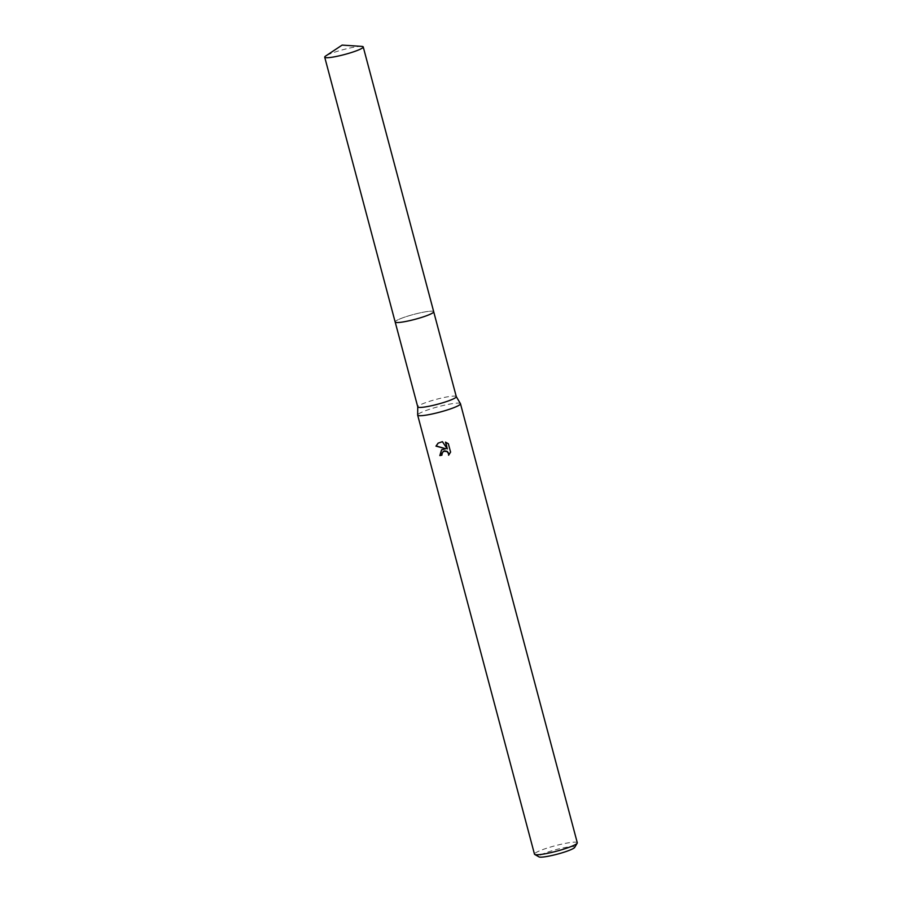 <?xml version="1.0" encoding="UTF-8"?>
<svg xmlns="http://www.w3.org/2000/svg" width="902" height="902" viewBox="0 0 902 902"><rect width="100%" height="100%" fill="white"/><g stroke="black" fill="none" stroke-linecap="round" stroke-linejoin="round"><path stroke-width="0.68" stroke-dasharray="4.51 3.38" d="M433.591 312.148A19.934 2.537 -14.9 0 0 433.693 311.923A19.934 2.537 -14.9 0 0 433.693 311.731A19.934 2.537 -14.9 0 0 419.407 313.028A19.934 2.537 -14.9 0 0 395.166 321.98A19.934 2.537 -14.9 0 0 395.268 322.149A19.934 2.537 -14.9 0 0 395.471 322.285M409.452 320.684A19.934 2.537 -14.9 0 0 433.693 311.923A19.934 2.537 -14.9 0 0 419.407 313.017A19.934 2.537 -14.9 0 0 395.268 322.149A19.934 2.537 -14.9 0 0 409.452 320.684M456.288 396.643A19.934 2.537 -14.9 0 0 456.254 396.564A19.934 2.537 -14.9 0 0 442.003 397.94A19.934 2.537 -14.9 0 0 417.75 406.813L417.75 406.858M460.426 403.634A22.144 2.819 -14.9 0 0 444.596 405.156A22.144 2.819 -14.9 0 0 417.649 415.01M577.291 842.772A22.144 2.819 -14.9 0 0 561.416 844.204A22.144 2.819 -14.9 0 0 534.48 854.16M574.698 847.406A18.604 2.368 -14.9 0 0 561.439 848.286A18.604 2.368 -14.9 0 0 539.035 856.9M441.856 455.07A21.265 2.706 -14.9 0 0 442.115 455.014L443.107 451.564M448.835 454.991L450.808 451.947L448.35 443.75M445.938 448.587L441.676 449.737M448.587 443.581L445.791 442.239M447.516 448.745L442.634 441.506L438.225 443.062M433.704 311.72A19.945 2.537 -14.9 0 0 416.623 313.67A19.945 2.537 -14.9 0 0 395.798 321.044A19.945 2.537 -14.9 0 0 395.155 321.98M361.781 46.397A19.934 2.537 -14.9 0 0 343.324 49.61A19.934 2.537 -14.9 0 0 325.712 55.992"/><path stroke-width="1.35" d="M395.471 322.285A19.934 2.537 -14.9 0 0 409.463 320.695A19.934 2.537 -14.9 0 0 433.591 312.148M417.75 406.813A19.934 2.537 -14.9 0 0 417.761 406.903A19.934 2.537 -14.9 0 0 432.047 405.607A19.934 2.537 -14.9 0 0 456.288 396.643L433.715 311.799M417.75 406.858L417.649 415.01A22.144 2.819 -14.9 0 0 417.66 415.112A22.144 2.819 -14.9 0 0 433.535 413.68A22.144 2.819 -14.9 0 0 460.471 403.724A22.144 2.819 -14.9 0 0 460.426 403.634L456.277 396.609M448.35 443.75L450.583 452.127L448.598 455.239L448.553 453.627L446.907 451.485L443.547 451.304L441.822 453.582L441.89 455.194A22.144 2.819 165.1 0 1 439.826 455.6L441.563 449.816L445.712 448.756L435.959 446.14L438.113 443.153L442.408 441.676L447.291 448.925L445.487 442.138L448.35 443.761M417.66 415.112L534.48 854.16A22.144 2.819 -14.9 0 0 534.751 854.465A22.144 2.819 -14.9 0 0 550.355 852.728A22.144 2.819 -14.9 0 0 577.201 843.167A22.144 2.819 -14.9 0 0 577.291 842.772L460.471 403.724M534.751 854.465L539.035 856.9A18.604 2.368 -14.9 0 0 552.148 855.434A18.604 2.368 -14.9 0 0 574.698 847.406L577.201 843.167M441.676 449.737L440.052 455.42A21.265 2.706 -14.9 0 0 441.856 455.07M438.225 443.062L436.185 445.96L445.712 448.756M443.107 451.564L444.472 450.887L447.133 451.316L448.779 453.458L448.835 454.991M445.791 442.239L447.291 448.925M325.351 56.251A19.934 2.537 -14.9 0 0 324.709 57.176A19.934 2.537 -14.9 0 0 341.79 55.225A19.934 2.537 -14.9 0 0 362.593 47.862A19.934 2.537 -14.9 0 0 363.235 46.927A19.934 2.537 -14.9 0 0 361.781 46.397L342.129 45.1L325.712 55.992A19.934 2.537 -14.9 0 0 325.351 56.251M324.709 57.176L395.155 321.98A19.945 2.537 -14.9 0 0 412.248 320.03A19.945 2.537 -14.9 0 0 433.061 312.656A19.945 2.537 -14.9 0 0 433.704 311.72L363.235 46.927M395.189 322.048L417.761 406.903"/></g></svg>
